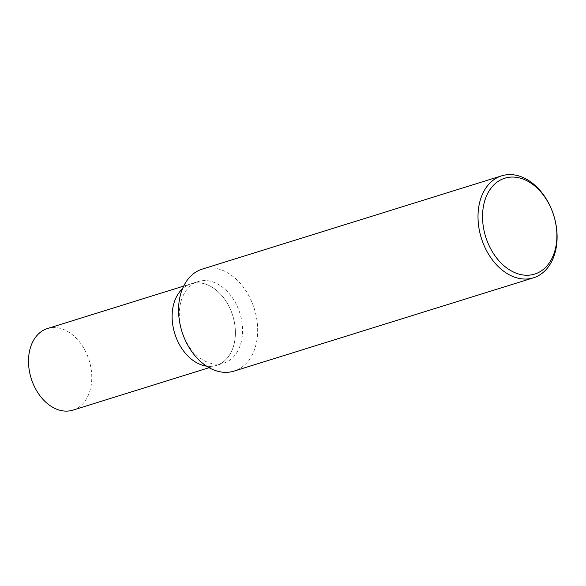 <?xml version="1.0" encoding="UTF-8"?>
<svg xmlns="http://www.w3.org/2000/svg" width="586" height="586" viewBox="0 0 586 586"><rect width="100%" height="100%" fill="white"/><g stroke="black" fill="none" stroke-linecap="round" stroke-linejoin="round"><path stroke-width="0.44" stroke-dasharray="2.93 2.2" d="M72.862 410.141A42.734 30.347 72.7 0 0 84.648 349.695A42.734 30.347 72.7 0 0 47.437 328.541M206.543 366.14A42.734 30.347 72.7 0 0 216.468 365.393A42.734 30.347 72.7 0 0 228.262 304.947A42.734 30.347 72.7 0 0 191.051 283.8A42.734 30.347 72.7 0 0 182.451 288.825A42.734 30.347 -107.3 0 1 183.733 287.719A42.734 30.347 -107.3 0 1 191.051 283.8A42.734 30.347 -107.3 0 1 230.745 310.126A42.734 30.347 -107.3 0 1 223.786 361.474A42.734 30.347 -107.3 0 1 216.468 365.393A42.734 30.347 -107.3 0 1 206.543 366.14M202.229 269.12A53.414 37.936 -107.3 0 1 251.855 302.032A53.414 37.936 -107.3 0 1 243.153 366.221A53.414 37.936 -107.3 0 1 234.012 371.121M230.965 359.24A42.734 30.347 -107.3 0 1 223.654 363.159A42.734 30.347 -107.3 0 1 183.953 336.833A42.734 30.347 -107.3 0 1 190.919 285.477A42.734 30.347 -107.3 0 1 198.229 281.558A42.734 30.347 -107.3 0 1 237.931 307.884A42.734 30.347 -107.3 0 1 230.965 359.24M209.099 367.693L223.654 363.159M183.674 286.093L198.229 281.558"/><path stroke-width="0.88" d="M183.674 286.093L47.437 328.541A42.734 30.347 72.7 0 0 35.651 388.994A42.734 30.347 72.7 0 0 72.862 410.141L209.099 367.693M179.257 344.246A42.734 30.347 72.7 0 0 206.543 366.14A42.734 30.347 -107.3 0 1 174.782 333.624A42.734 30.347 -107.3 0 1 182.451 288.825A42.734 30.347 72.7 0 0 179.257 344.246M543.237 269.487A50.213 35.658 -107.3 0 1 490.922 249.24A50.213 35.658 -107.3 0 1 496.181 182.825A50.213 35.658 -107.3 0 1 548.496 203.064A50.213 35.658 -107.3 0 1 543.237 269.487M542.585 272.922A53.414 37.936 -107.3 0 1 533.443 277.823A53.414 37.936 -107.3 0 1 483.824 244.911A53.414 37.936 -107.3 0 1 492.526 180.73A53.414 37.936 -107.3 0 1 501.66 175.829A53.414 37.936 -107.3 0 1 551.287 208.733A53.414 37.936 -107.3 0 1 542.585 272.922M533.443 277.823L234.012 371.121A53.414 37.936 -107.3 0 1 184.385 338.21A53.414 37.936 -107.3 0 1 193.094 274.021A53.414 37.936 -107.3 0 1 202.229 269.12L501.66 175.829"/></g></svg>
